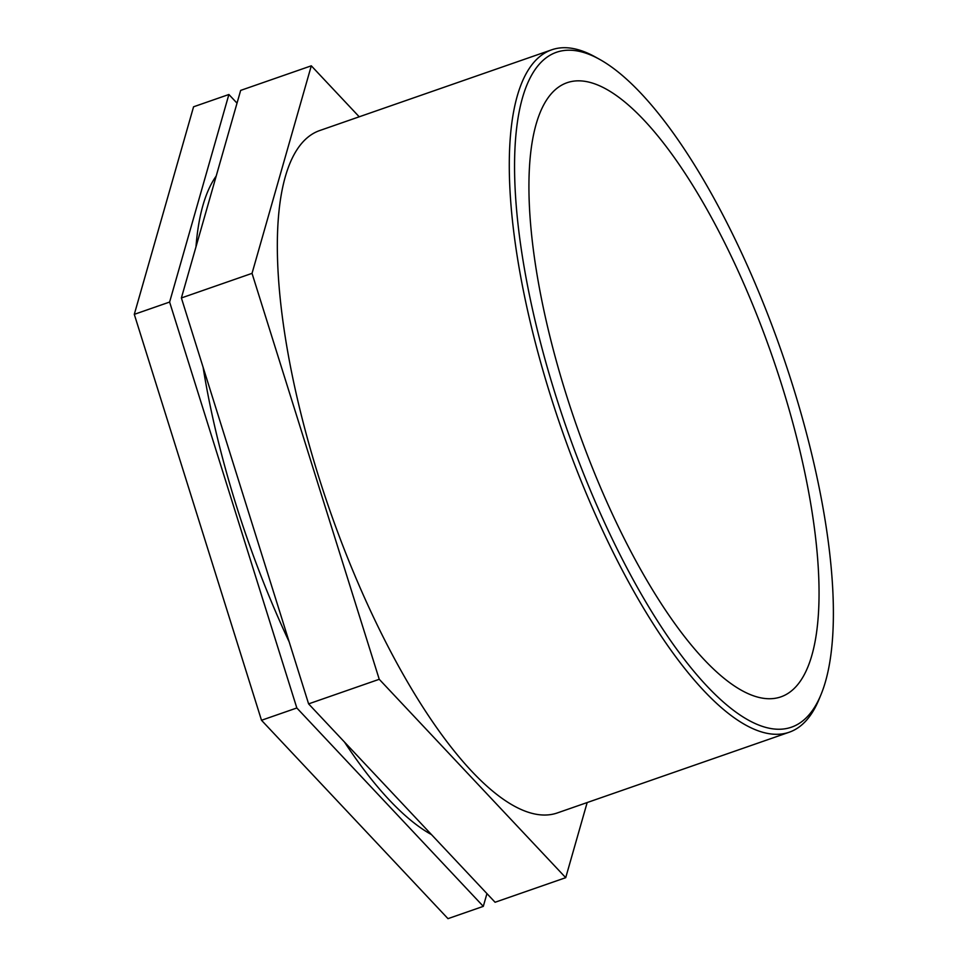 <?xml version="1.0" encoding="UTF-8"?>
<svg xmlns="http://www.w3.org/2000/svg" width="967" height="967" viewBox="0 0 967 967"><rect width="100%" height="100%" fill="white"/><g stroke="black" fill="none" stroke-linecap="round" stroke-linejoin="round"><path stroke-width="1.45" d="M296.833 707.977L169.612 302.055L228.889 94.5L193.569 106.793L134.292 314.348L261.501 720.27L447.987 918.65L483.307 906.357L296.833 707.977L261.501 720.27M228.889 94.5L237.024 103.155M169.612 302.055L134.292 314.348M486.945 893.605L483.307 906.357M379.245 679.293L252.036 273.359L311.301 65.816L240.662 90.402L181.385 297.957L308.606 703.879L495.08 902.259L565.719 877.673L379.245 679.293L308.606 703.879M311.301 65.816L359.228 116.802M252.036 273.359L181.385 297.957M587.174 802.537L565.719 877.673M599.685 59.398L595.334 56.98A361.283 115.339 70.8 0 0 551.698 49.813A361.283 115.339 70.8 0 0 550.477 395.491A361.283 115.339 70.8 0 0 789.217 732.224A361.283 115.339 70.8 0 0 818.964 699.504L820.874 694.91A357.343 114.082 -109.2 0 1 555.312 394.21A357.343 114.082 -109.2 0 1 599.685 59.398A357.343 114.082 -109.2 0 1 781.723 352.29A357.343 114.082 -109.2 0 1 820.874 694.91M551.698 49.813L319.751 130.533A361.283 115.339 70.8 0 0 318.53 476.223A361.283 115.339 70.8 0 0 557.27 812.957L789.217 732.224M565.997 393.811A325.154 103.807 70.8 0 0 780.877 696.869A325.154 103.807 70.8 0 0 781.977 385.76A325.154 103.807 70.8 0 0 567.109 82.703A325.154 103.807 70.8 0 0 565.997 393.811M203.094 367.206A361.283 115.339 70.8 0 0 236.105 504.907A361.283 115.339 70.8 0 0 289.157 641.846M344.457 742.027A361.283 115.339 70.8 0 0 431.5 834.618M216.209 176.03A361.283 115.339 70.8 0 0 195.975 246.887"/></g></svg>

